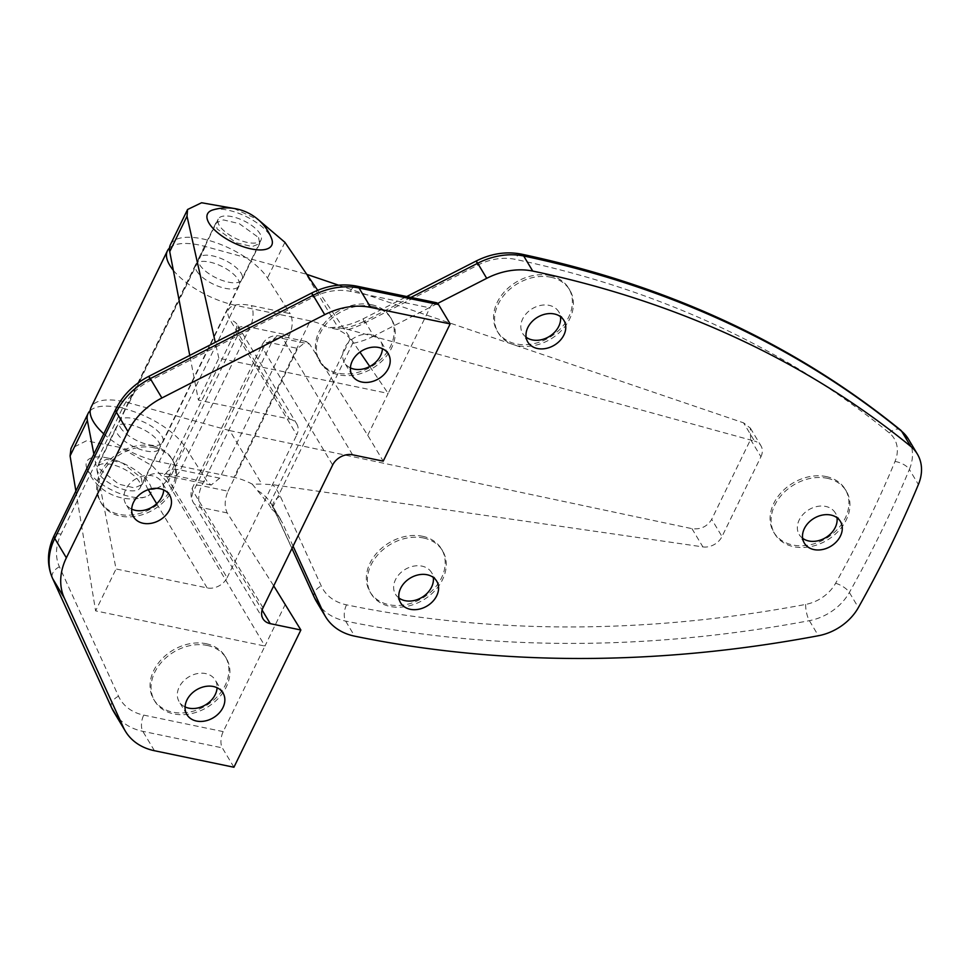 <?xml version="1.0" encoding="UTF-8"?>
<svg xmlns="http://www.w3.org/2000/svg" width="970" height="970" viewBox="0 0 970 970"><rect width="100%" height="100%" fill="white"/><g stroke="black" fill="none" stroke-linecap="round" stroke-linejoin="round"><path stroke-width="0.73" stroke-dasharray="4.85 3.64" d="M131.702 509.129A21.037 16.296 -30.9 0 1 125.785 503.903A21.037 16.296 -30.9 0 1 129.786 483.642A21.037 16.296 -30.9 0 1 152.266 475.809A21.037 16.296 -30.9 0 1 161.881 482.26A21.037 16.296 -30.9 0 1 163.712 489.947M153.818 447.655A41.686 32.289 -30.9 0 1 172.878 460.459A41.686 32.289 -30.9 0 1 164.961 500.568A41.686 32.289 -30.9 0 1 120.438 516.113A41.686 32.289 -30.9 0 1 101.377 503.321A41.686 32.289 -30.9 0 1 109.283 463.199A41.686 32.289 -30.9 0 1 153.818 447.655M152.787 445.933A41.686 32.289 -30.9 0 1 171.848 458.725A41.686 32.289 -30.9 0 1 163.93 498.847A41.686 32.289 -30.9 0 1 119.395 514.391A41.686 32.289 -30.9 0 1 100.334 501.599A41.686 32.289 -30.9 0 1 108.252 461.478A41.686 32.289 -30.9 0 1 152.787 445.933M350.425 367.897A21.037 16.296 -30.9 0 1 344.508 362.659A21.037 16.296 -30.9 0 1 348.509 342.41A21.037 16.296 -30.9 0 1 370.976 334.565A21.037 16.296 -30.9 0 1 380.604 341.028A21.037 16.296 -30.9 0 1 382.435 348.715M372.541 306.423A41.686 32.289 -30.9 0 1 391.601 319.215A41.686 32.289 -30.9 0 1 383.683 359.337A41.686 32.289 -30.9 0 1 339.148 374.881A41.686 32.289 -30.9 0 1 320.088 362.077A41.686 32.289 -30.9 0 1 328.005 321.955A41.686 32.289 -30.9 0 1 372.541 306.423M371.51 304.701A41.686 32.289 -30.9 0 1 390.57 317.493A41.686 32.289 -30.9 0 1 382.653 357.615A41.686 32.289 -30.9 0 1 338.118 373.159A41.686 32.289 -30.9 0 1 319.057 360.355A41.686 32.289 -30.9 0 1 326.975 320.233A41.686 32.289 -30.9 0 1 371.51 304.701M185.076 706.912A21.037 16.296 -30.9 0 1 179.159 701.674A21.037 16.296 -30.9 0 1 183.16 681.425A21.037 16.296 -30.9 0 1 205.64 673.58A21.037 16.296 -30.9 0 1 215.255 680.043A21.037 16.296 -30.9 0 1 217.086 687.718M207.192 645.438A41.686 32.289 -30.9 0 1 226.252 658.23A41.686 32.289 -30.9 0 1 218.335 698.351A41.686 32.289 -30.9 0 1 173.8 713.896A41.686 32.289 -30.9 0 1 154.739 701.092A41.686 32.289 -30.9 0 1 162.657 660.97A41.686 32.289 -30.9 0 1 207.192 645.438M206.161 643.716A41.686 32.289 -30.9 0 1 225.222 656.508A41.686 32.289 -30.9 0 1 217.304 696.63A41.686 32.289 -30.9 0 1 172.769 712.162A41.686 32.289 -30.9 0 1 153.709 699.37A41.686 32.289 -30.9 0 1 161.626 659.248A41.686 32.289 -30.9 0 1 206.161 643.716M158.789 442.15A24.214 9.845 -154 0 1 159.808 448.455A24.214 9.845 -154 0 1 139.886 449.28A24.214 9.845 -154 0 1 117.297 433.529A24.214 9.845 -154 0 1 116.279 427.224A24.214 9.845 -154 0 1 136.188 426.412A24.214 9.845 -154 0 1 158.789 442.15M99.861 469.274L118.692 484.127L134.503 487.91L142.238 484.479L141.353 477.907L122.511 463.054L106.7 459.271L98.976 462.702L99.861 469.274M241.142 273.298A24.214 9.845 -154 0 1 242.16 279.602A24.214 9.845 -154 0 1 222.239 280.427A24.214 9.845 -154 0 1 199.65 264.677A24.214 9.845 -154 0 1 198.632 258.372A24.214 9.845 -154 0 1 218.541 257.547A24.214 9.845 -154 0 1 241.142 273.298M258.578 237.553L259.73 243.579L252.212 246.574L236.377 242.827L217.086 228.932L215.934 222.906L223.452 219.911L239.287 223.658L258.578 237.553M263.015 607.778L193.321 491.511A15.884 6.463 -154 0 1 192.654 487.376A15.884 6.463 -154 0 1 201.76 485.727L228.035 491.196C224.555 499.611 224.276 506.849 227.222 512.924L273.71 585.856M90.174 410.662A55.581 22.601 -154 0 1 136.988 412.759A55.581 22.601 -154 0 1 185.137 446.903L207.835 482.502L211.133 485.048L219.729 478.149L289.363 335.377C292.843 326.963 293.122 319.724 290.188 313.649L251.242 305.562A39.697 16.15 26 0 0 230.145 320.015L289.509 419.064L198.401 400.125L189.768 355.396M219.729 478.149L180.408 469.989A23.826 9.688 26 0 0 166.743 472.463A23.826 9.688 26 0 0 167.749 478.659L227.113 577.708A15.884 12.307 -30.9 0 1 207.156 587.917L116.048 568.978L93.872 454.13M352.607 454.797L282.925 338.53L309.575 344.071L367.739 435.312L383.223 461.15M170.441 244.622A55.581 22.601 -154 0 1 215.449 242.5A55.581 22.601 -154 0 1 267.49 278.05L290.188 313.649M369.764 366.49L388.17 393.42L429.904 307.866A11.907 5.771 101.7 0 1 436.197 302.664M367.739 435.312L388.17 393.42L218.832 358.233L198.401 400.125M289.509 419.064A15.884 12.307 -30.9 0 1 296.771 423.938A15.884 12.307 -30.9 0 1 296.759 434.924L237.383 335.887A23.826 9.688 -154 0 1 236.389 329.691A23.826 9.688 -154 0 1 250.054 327.205L289.363 335.377M227.113 577.708L296.759 434.924M233.928 767.246L222.312 747.87A11.907 5.771 101.7 0 1 223.209 731.622L264.943 646.068L95.618 610.87L116.048 568.978M233.843 208.429L258.493 219.875M218.832 358.233L215.279 342.349M285.374 604.164L264.943 646.068L167.713 482.611L152.375 465.903L120.377 447.497L86.342 440.841L70.956 448.589M317.687 290.297L359.931 352.098M309.575 344.071L306.265 341.525L297.669 348.412L271.394 342.956A15.884 6.463 26 0 0 262.288 344.605A15.884 6.463 26 0 0 262.955 348.739L332.649 465.006M228.035 491.196L297.669 348.412M75.866 491.026L95.618 610.87M422.471 536.264A41.686 32.289 -30.9 0 1 441.532 549.056A41.686 32.289 -30.9 0 1 433.626 589.178A41.686 32.289 -30.9 0 1 389.091 604.722A41.686 32.289 -30.9 0 1 370.031 591.918A41.686 32.289 -30.9 0 1 377.936 551.797A41.686 32.289 -30.9 0 1 422.471 536.264M423.502 537.986A41.686 32.289 -30.9 0 1 442.562 550.778A41.686 32.289 -30.9 0 1 434.657 590.9A41.686 32.289 -30.9 0 1 390.122 606.444A41.686 32.289 -30.9 0 1 371.061 593.64A41.686 32.289 -30.9 0 1 378.979 553.53A41.686 32.289 -30.9 0 1 423.502 537.986M398.937 598.005A21.037 16.296 -30.9 0 1 395.481 594.222A21.037 16.296 -30.9 0 1 399.47 573.973A21.037 16.296 -30.9 0 1 421.95 566.128A21.037 16.296 -30.9 0 1 431.577 572.591A21.037 16.296 -30.9 0 1 433.275 577.429M549.663 275.492A41.686 32.289 -30.9 0 1 568.723 288.284A41.686 32.289 -30.9 0 1 560.805 328.406A41.686 32.289 -30.9 0 1 516.283 343.938A41.686 32.289 -30.9 0 1 497.222 331.146A41.686 32.289 -30.9 0 1 505.127 291.024A41.686 32.289 -30.9 0 1 549.663 275.492M550.693 277.214A41.686 32.289 -30.9 0 1 569.754 290.006A41.686 32.289 -30.9 0 1 561.848 330.127A41.686 32.289 -30.9 0 1 517.313 345.659A41.686 32.289 -30.9 0 1 498.253 332.868A41.686 32.289 -30.9 0 1 506.158 292.746A41.686 32.289 -30.9 0 1 550.693 277.214M526.128 337.233A21.037 16.296 -30.9 0 1 522.672 333.45A21.037 16.296 -30.9 0 1 526.661 313.201A21.037 16.296 -30.9 0 1 549.141 305.356A21.037 16.296 -30.9 0 1 558.756 311.819A21.037 16.296 -30.9 0 1 560.466 316.644M826.185 476.561A41.686 32.289 -30.9 0 1 845.246 489.353A41.686 32.289 -30.9 0 1 837.328 529.474A41.686 32.289 -30.9 0 1 792.793 545.007A41.686 32.289 -30.9 0 1 773.733 532.215A41.686 32.289 -30.9 0 1 781.65 492.093A41.686 32.289 -30.9 0 1 826.185 476.561M827.216 478.283A41.686 32.289 -30.9 0 1 846.276 491.075A41.686 32.289 -30.9 0 1 838.359 531.196A41.686 32.289 -30.9 0 1 793.824 546.728A41.686 32.289 -30.9 0 1 774.763 533.937A41.686 32.289 -30.9 0 1 782.681 493.815A41.686 32.289 -30.9 0 1 827.216 478.283M802.639 538.301A21.037 16.296 -30.9 0 1 799.183 534.518A21.037 16.296 -30.9 0 1 803.184 514.27A21.037 16.296 -30.9 0 1 825.664 506.425A21.037 16.296 -30.9 0 1 835.279 512.887A21.037 16.296 -30.9 0 1 836.989 517.713M120.316 427.333A24.214 9.845 26 0 0 142.905 443.084A24.214 9.845 26 0 0 162.827 442.271A24.214 9.845 26 0 0 161.808 435.966A24.214 9.845 26 0 0 139.207 420.216A24.214 9.845 26 0 0 119.298 421.029A24.214 9.845 26 0 0 120.316 427.333M196.631 270.873A24.214 9.845 26 0 0 219.22 286.623A24.214 9.845 26 0 0 239.141 285.798A24.214 9.845 26 0 0 238.123 279.493A24.214 9.845 26 0 0 215.522 263.743A24.214 9.845 26 0 0 195.613 264.567A24.214 9.845 26 0 0 196.631 270.873M173.339 270.327A55.581 22.601 26 0 0 235.443 305.32L310.267 320.876A31.755 12.913 -154 0 1 328.539 327.654L338.142 327.642L348.363 329.521L754.502 441.083L743.566 422.847L750.38 428.146L750.598 439.531L711.689 519.314C707.239 526.601 700.667 529.717 691.962 528.662L229.744 430.595L261.827 484.103L252.224 484.115A31.755 12.913 26 0 0 233.952 477.337L310.267 320.876M103.766 433.845A55.581 22.601 26 0 0 159.129 461.793L233.952 477.337M169.507 248.005A55.581 22.601 26 0 1 205.385 246.513L306.059 274.122L338.142 327.642M229.744 430.595L129.071 402.974A55.581 22.601 26 0 0 91.107 407.279M750.598 439.531L760.929 456.749L722.007 536.543L711.689 519.314M306.059 274.122L306.811 274.377M338.554 285.168L743.566 422.847M691.962 528.662L702.886 546.898L272.691 484.661L261.827 484.103M702.886 546.898A15.884 12.307 149.1 0 0 722.007 536.543M760.929 456.749A15.884 12.307 149.1 0 0 760.941 445.763A15.884 12.307 149.1 0 0 754.502 441.083M252.224 484.115L269.199 504.909L271.782 509.214L352.668 343.38L350.085 339.063C347.502 335.135 343.004 331.861 336.59 329.266L328.539 327.654M410.916 297.402L364.732 321.021L373.777 336.093L437.64 303.428M293.073 546.146L282.561 523.109L273.528 508.037L291.958 548.426M271.782 509.214A63.523 49.215 -30.9 0 1 280.572 519.338A63.523 49.215 -30.9 0 1 282.561 523.109M373.777 336.093A63.523 49.215 -30.9 0 1 352.668 343.38M219.22 225.307A23.826 9.688 -154 0 1 218.226 219.099A23.826 9.688 -154 0 1 237.82 218.298A23.826 9.688 -154 0 1 260.045 233.782A23.826 9.688 -154 0 1 261.039 239.99A23.826 9.688 -154 0 1 241.457 240.79A23.826 9.688 -154 0 1 219.22 225.307M98.394 473.045A23.826 9.688 -154 0 1 97.388 466.849A23.826 9.688 -154 0 1 116.982 466.036A23.826 9.688 -154 0 1 139.207 481.532A23.826 9.688 -154 0 1 140.213 487.728A23.826 9.688 -154 0 1 120.62 488.541A23.826 9.688 -154 0 1 98.394 473.045M212.794 209.956A35.732 14.538 -154 0 1 228.023 210.175A35.732 14.538 -154 0 1 271.6 238.632M107.185 457.913A35.732 14.538 -154 0 1 144.627 477.652A35.732 14.538 -154 0 1 145.645 496.882A35.732 14.538 -154 0 1 130.416 496.664A35.732 14.538 -154 0 1 86.839 468.195A35.732 14.538 -154 0 1 107.185 457.913M227.222 512.924L200.56 507.383L262.118 610.069M148.252 489.656L147.792 488.88A39.697 16.15 -154 0 1 168.889 474.415L207.835 482.502M207.156 587.917L156.679 503.709M223.209 731.622L143.718 715.108A51.616 39.988 -30.9 0 1 118.51 696.193L59.412 566.783A51.616 39.988 -30.9 0 1 61.074 534.118L122.681 407.824A51.616 39.988 -30.9 0 1 150.241 380.555L313.092 297.256A51.616 39.988 -30.9 0 1 350.4 291.339L429.904 307.866M284.913 242.33L267.49 278.05M167.713 482.611L185.137 446.903M113.781 711.847A63.523 49.215 149.1 0 0 142.82 731.344L222.312 747.87M154.436 750.719L142.82 731.344A11.907 5.771 -78.3 0 1 143.718 715.108M306.265 341.525L279.796 336.02A15.884 15.884 0 0 0 262.288 344.605L192.654 487.376A15.884 15.884 0 0 0 193.309 502.508A15.884 12.307 149.1 0 1 193.321 491.511L262.955 348.739A15.884 12.307 149.1 0 1 282.925 338.53A15.884 7.687 -78.3 0 0 279.796 336.02A15.884 7.687 -78.3 0 0 271.394 342.956L201.76 485.727A15.884 7.687 -78.3 0 0 200.56 507.383A15.884 12.307 149.1 0 1 193.309 502.508L262.991 618.775M156.182 488.322A15.884 12.307 149.1 0 0 167.749 478.659L237.383 335.887A15.884 12.307 149.1 0 0 237.407 324.889A15.884 12.307 149.1 0 0 230.145 320.015M168.889 474.415A15.884 7.687 -78.3 0 0 172.017 476.925A15.884 7.687 -78.3 0 0 180.408 469.989L250.054 327.205A15.884 7.687 -78.3 0 0 251.242 305.562M147.792 488.88A15.884 12.307 149.1 0 0 149.913 489.147M118.51 696.193A11.907 7.505 -24.5 0 0 111.55 707.603M59.412 566.783A11.907 7.505 -24.5 0 0 52.453 578.181M61.074 534.118A11.907 4.85 26 0 0 54.247 535.355M122.681 407.824A11.907 4.85 26 0 0 115.842 409.061M150.241 380.555A11.907 0.655 62.9 0 1 148.689 376.408M313.092 297.256A11.907 0.655 62.9 0 1 311.54 293.11M350.4 291.339A11.907 5.771 101.7 0 1 356.705 286.138M348.363 329.521A75.43 58.443 149.1 0 0 364.708 322.974L477.64 265.21A51.616 39.988 -30.9 0 1 514.961 259.293A51.616 39.988 -30.9 0 1 515.046 259.317A1179.096 913.473 -30.9 0 1 889.272 432.911A35.732 27.681 -30.9 0 1 895.007 461.478A1179.096 913.473 -30.9 0 1 835.606 583.285A35.732 27.681 -30.9 0 1 805.609 604.431A1179.096 913.473 -30.9 0 1 346.52 604.843A51.616 39.988 -30.9 0 1 321.228 585.916L280.233 496.167A75.43 58.443 149.1 0 0 272.691 484.661M521.302 254.104A11.907 5.771 -78.2 0 0 515.046 259.317M235.443 305.32L159.129 461.793M205.385 246.513L129.071 402.974M350.085 339.063L269.199 504.909M316.487 601.57A63.523 49.215 149.1 0 0 345.635 621.091A1191.002 922.7 149.1 0 0 809.368 620.667A47.639 36.908 149.1 0 0 849.356 592.476A1191.002 922.7 149.1 0 0 909.363 469.444L918.396 484.515M895.007 461.478A11.907 5.202 22.6 0 1 909.363 469.444A47.639 36.908 149.1 0 0 908.296 438.937M835.606 583.285A11.907 4.474 29.3 0 1 849.356 592.476L858.389 607.547M805.609 604.431A11.907 3.237 79.3 0 0 809.368 620.667L818.401 635.738M346.52 604.843A11.907 5.759 101.6 0 0 345.635 621.091L354.668 636.162M364.708 322.974A11.907 0.655 -117.1 0 1 363.156 318.839A11.907 0.655 -117.1 0 1 364.732 321.021A63.523 49.215 -30.9 0 1 336.59 329.266M257.862 490.687A63.523 49.215 -30.9 0 1 271.539 504.267A63.523 49.215 -30.9 0 1 273.528 508.037A11.907 7.505 155.5 0 1 273.273 507.577A11.907 7.505 155.5 0 1 280.233 496.167M314.256 597.326A11.907 7.505 155.5 0 1 321.228 585.916M900.681 430.159A11.907 7.251 -50.7 0 0 889.272 432.911M476.088 261.063A11.907 0.655 -117.1 0 0 477.64 265.21M169.629 495.185L161.881 482.26M172.878 460.459L171.848 458.725M388.352 353.941L380.604 341.028M391.601 319.215L390.57 317.493M223.003 692.956L215.255 680.043M226.252 658.23L225.222 656.508M142.238 484.479L159.808 448.455M259.73 243.579L242.16 279.602M215.934 222.906L198.632 258.372M98.976 462.702L116.279 427.224M154.739 701.092L153.709 699.37M186.907 714.599L179.159 701.674M320.088 362.077L319.057 360.355M352.255 375.584L344.508 362.659M101.377 503.321L100.334 501.599M133.533 516.816L125.785 503.903M211.133 485.048L172.017 476.925L162.924 476.331L166.743 472.463L236.389 329.691L237.08 324.283L296.771 423.938M442.562 550.778L441.532 549.056M436.73 581.2L431.577 572.591M569.754 290.006L568.723 288.284M563.922 320.427L558.756 311.819M846.276 491.075L845.246 489.353M840.444 521.496L835.279 512.887M239.141 285.798L162.827 442.271M195.613 264.567L119.298 421.029M280.572 519.338L271.539 504.267L291.946 548.462M804.348 543.127L799.183 534.518M774.763 533.937L773.733 532.215M527.825 342.058L522.672 333.45M498.253 332.868L497.222 331.146M400.634 602.843L395.481 594.222M371.061 593.64L370.031 591.918M330.346 327.581C341.379 327.217 352.316 324.307 363.156 318.839L406.745 296.541M750.38 428.146L760.941 445.763M218.226 219.099L97.388 466.849M86.839 468.195A48.136 48.136 0 0 0 145.645 496.882M261.039 239.99L140.213 487.728"/><path stroke-width="1.45" d="M163.712 489.947A21.037 16.296 -30.9 0 1 135.412 510.353A21.037 16.296 -30.9 0 1 131.702 509.129M160.001 488.722A21.037 16.296 -30.9 0 1 169.629 495.185A21.037 16.296 -30.9 0 1 165.627 515.434A21.037 16.296 -30.9 0 1 143.148 523.279A21.037 16.296 -30.9 0 1 133.533 516.816A21.037 16.296 -30.9 0 1 137.522 496.567A21.037 16.296 -30.9 0 1 160.001 488.722M382.435 348.715A21.037 16.296 -30.9 0 1 354.135 369.121A21.037 16.296 -30.9 0 1 350.425 367.897M378.724 347.49A21.037 16.296 -30.9 0 1 388.352 353.941A21.037 16.296 -30.9 0 1 384.35 374.202A21.037 16.296 -30.9 0 1 361.871 382.047A21.037 16.296 -30.9 0 1 352.255 375.584A21.037 16.296 -30.9 0 1 356.245 355.335A21.037 16.296 -30.9 0 1 378.724 347.49M217.086 687.718A21.037 16.296 -30.9 0 1 188.786 708.136A21.037 16.296 -30.9 0 1 185.076 706.912M213.376 686.505A21.037 16.296 -30.9 0 1 223.003 692.956A21.037 16.296 -30.9 0 1 219.002 713.205A21.037 16.296 -30.9 0 1 196.522 721.049A21.037 16.296 -30.9 0 1 186.907 714.599A21.037 16.296 -30.9 0 1 190.896 694.338A21.037 16.296 -30.9 0 1 213.376 686.505M273.71 585.856L300.87 630.003L270.254 623.649A15.884 12.307 -30.9 0 1 262.991 618.775A15.884 12.307 -30.9 0 1 263.015 607.778L332.649 465.006A15.884 12.307 -30.9 0 1 352.607 454.797L383.223 461.15L450.153 323.919L438.537 304.544L359.046 288.017A63.523 49.215 149.1 0 0 313.116 295.304L150.277 378.591A63.523 49.215 149.1 0 0 116.351 412.165L54.744 538.459A63.523 49.215 149.1 0 0 52.695 578.654L111.792 708.076A63.523 49.215 149.1 0 0 113.781 711.847L111.55 707.603A11.907 7.505 -24.5 0 0 111.792 708.076L123.408 727.452A63.523 49.215 149.1 0 0 125.397 731.222A63.523 49.215 149.1 0 0 154.436 750.719L233.928 767.246L300.87 630.003M93.872 454.13L87.373 420.483A55.581 22.601 -154 0 1 88.088 413.475A55.581 22.601 -154 0 1 90.174 410.662M189.768 355.396L169.726 251.63A55.581 22.601 -154 0 1 170.441 244.622L187.562 209.508L201.59 202.754L233.843 208.429M111.55 707.603L52.453 578.181C46.596 564.394 47.191 550.123 54.247 535.355L115.842 409.061C122.935 395.032 133.884 384.144 148.689 376.408L311.54 293.11C326.538 285.592 341.586 283.264 356.705 286.138L436.197 302.664A11.907 5.771 101.7 0 1 438.537 304.544M215.279 342.349L187.016 216.189L187.562 209.508M258.493 219.875L284.913 242.33L317.687 290.297M88.088 413.475L70.956 448.589L70.082 455.924L75.866 491.026M359.931 352.098L369.764 366.49M450.153 323.919L370.661 307.393A63.523 49.215 149.1 0 0 324.732 314.68L161.893 397.979A63.523 49.215 149.1 0 0 127.967 431.541L66.36 557.835A63.523 49.215 149.1 0 0 64.311 598.029L123.408 727.452M433.275 577.429A21.037 16.296 -30.9 0 1 425.212 595.059A21.037 16.296 -30.9 0 1 405.096 600.685A21.037 16.296 -30.9 0 1 398.937 598.005M427.115 574.749A21.037 16.296 -30.9 0 1 436.73 581.2A21.037 16.296 -30.9 0 1 432.741 601.461A21.037 16.296 -30.9 0 1 410.262 609.293A21.037 16.296 -30.9 0 1 400.634 602.843A21.037 16.296 -30.9 0 1 404.635 582.594A21.037 16.296 -30.9 0 1 427.115 574.749M560.466 316.644A21.037 16.296 -30.9 0 1 552.403 334.286A21.037 16.296 -30.9 0 1 532.287 339.912A21.037 16.296 -30.9 0 1 526.128 337.233M554.307 313.965A21.037 16.296 -30.9 0 1 563.922 320.427A21.037 16.296 -30.9 0 1 559.933 340.676A21.037 16.296 -30.9 0 1 537.453 348.521A21.037 16.296 -30.9 0 1 527.825 342.058A21.037 16.296 -30.9 0 1 531.827 321.81A21.037 16.296 -30.9 0 1 554.307 313.965M836.989 517.713A21.037 16.296 -30.9 0 1 828.913 535.355A21.037 16.296 -30.9 0 1 808.81 540.981A21.037 16.296 -30.9 0 1 802.639 538.301M830.817 515.034A21.037 16.296 -30.9 0 1 840.444 521.496A21.037 16.296 -30.9 0 1 836.443 541.745A21.037 16.296 -30.9 0 1 813.963 549.59A21.037 16.296 -30.9 0 1 804.348 543.127A21.037 16.296 -30.9 0 1 808.337 522.878A21.037 16.296 -30.9 0 1 830.817 515.034M437.64 303.428L486.71 278.329A63.523 49.215 -30.9 0 1 532.639 271.054A63.523 49.215 -30.9 0 1 532.736 271.066A1191.002 922.7 -30.9 0 1 910.745 446.418A47.639 36.908 -30.9 0 1 917.329 454.008A47.639 36.908 -30.9 0 1 918.396 484.515A1191.002 922.7 -30.9 0 1 858.389 607.547A47.639 36.908 -30.9 0 1 818.401 635.738A1191.002 922.7 -30.9 0 1 354.668 636.162A63.523 49.215 -30.9 0 1 325.52 616.641A63.523 49.215 -30.9 0 1 323.543 612.87L293.073 546.146M169.507 248.005A55.581 22.601 26 0 0 167.422 250.818A55.581 22.601 26 0 0 169.762 265.283A55.581 22.601 26 0 0 173.339 270.327M167.422 250.818L91.107 407.279A55.581 22.601 26 0 0 93.447 421.756A55.581 22.601 26 0 0 103.766 433.845M306.811 274.377L338.554 285.168M271.6 238.632A35.732 14.538 -154 0 1 251.242 248.926A35.732 14.538 -154 0 1 213.812 229.187A35.732 14.538 -154 0 1 212.794 209.956A48.136 48.136 0 0 1 271.6 238.632M262.118 610.069L270.254 623.649M156.679 503.709L148.252 489.656M187.016 216.189L169.726 251.63M70.082 455.924L87.373 420.483M370.661 307.393L359.046 288.017A11.907 5.771 101.7 0 0 356.705 286.138M324.732 314.68L313.116 295.304A11.907 0.655 62.9 0 0 311.54 293.11M161.893 397.979L150.277 378.591A11.907 0.655 62.9 0 0 148.689 376.408M127.967 431.541L116.351 412.165A11.907 4.85 26 0 1 115.842 409.061M66.36 557.835L54.744 538.459A11.907 4.85 26 0 1 54.247 535.355M64.311 598.029L52.695 578.654A11.907 7.505 -24.5 0 1 52.453 578.181M149.913 489.147A15.884 12.307 149.1 0 0 156.182 488.322M910.745 446.418L901.712 431.347A11.907 7.251 -50.7 0 0 900.681 430.159L908.296 438.937A47.639 36.908 149.1 0 0 901.712 431.347A1191.002 922.7 149.1 0 0 523.703 255.995A63.523 49.215 149.1 0 0 523.606 255.983A63.523 49.215 149.1 0 0 477.676 263.258L486.71 278.329M532.736 271.066L523.703 255.995A11.907 5.771 -78.2 0 0 521.363 254.116A11.907 5.771 -78.2 0 0 521.302 254.104M900.681 430.159C794.636 343.95 668.197 285.277 521.363 254.116L521.254 254.091C506.146 251.218 491.087 253.546 476.088 261.063A11.907 0.655 -117.1 0 1 477.676 263.258L410.916 297.402M291.958 548.426L314.51 597.799L323.543 612.87M291.946 548.462L314.256 597.326A11.907 7.505 155.5 0 0 314.51 597.799A63.523 49.215 149.1 0 0 316.487 601.57L325.52 616.641M125.397 731.222L113.781 711.847M908.296 438.937L917.329 454.008M314.256 597.326L316.487 601.57M406.745 296.541L476.088 261.063"/></g></svg>
